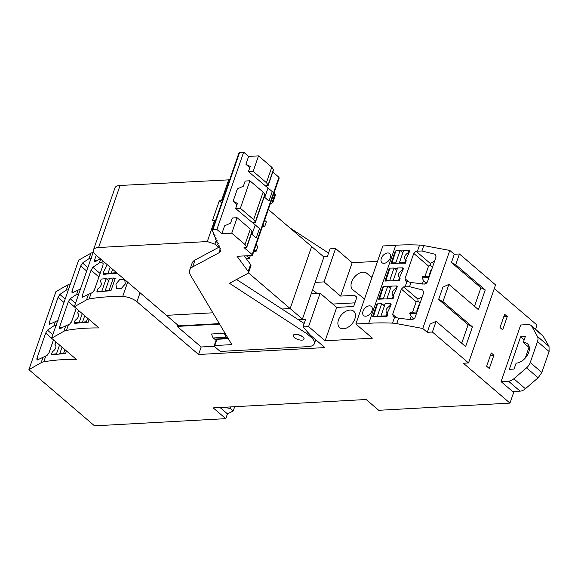 <?xml version="1.0" encoding="UTF-8"?>
<svg xmlns="http://www.w3.org/2000/svg" width="578" height="578" viewBox="0 0 578 578"><rect width="100%" height="100%" fill="white"/><g stroke="black" fill="none" stroke-linecap="round" stroke-linejoin="round"><path stroke-width="0.87" d="M531.103 325.486L542.706 335.413L549.021 346.374L549.1 351.496L537.497 341.562A8.533 5.477 -49.4 0 0 537.417 336.439L531.919 326.498A8.533 5.477 -49.4 0 0 531.103 325.486A8.533 5.477 -49.4 0 0 528.111 324.583L520.691 324.988L501.075 381.617L513.676 392.397L509.969 403.112L378.727 410.293L366.127 399.506L213.188 407.88L225.788 418.66L94.539 425.841L28.9 369.667L41.154 362.717A17.102 6.857 19.1 0 1 43.755 361.842A170.85 68.486 19.1 0 1 63.472 359.624A170.85 68.486 19.1 0 1 76.296 359.372L51.594 338.231L78.622 260.187L90.876 253.236A17.102 6.857 19.1 0 1 93.116 252.434M41.154 362.717L43.032 357.312L47.013 355.463L48.964 352.999L53.508 339.871M55.9 341.916L54.961 344.387C56.817 346.627 55.958 349.105 52.388 351.821L51.536 354.285L52.201 354.856A170.85 68.486 19.1 0 1 57.02 354.285A170.85 68.486 19.1 0 1 60.322 353.989A170.85 68.486 19.1 0 1 64.714 353.685A170.85 68.486 19.1 0 1 65.538 353.642L66.47 350.962M65.177 299.021L59.83 294.448L66.304 290.098L68.703 289.802M66.304 290.098L68.182 284.672A17.102 6.857 19.1 0 1 70.422 283.863M56.341 325.501L53.942 325.797L55.394 321.614L49.325 324.424L49.275 322.632L58.024 297.374L59.83 294.448M55.394 321.614L58.161 320.248M52.815 334.72L47.468 330.146L53.942 325.797M43.032 357.312L36.963 360.13L36.913 358.338L45.662 333.072L47.468 330.146M68.182 284.672L55.929 291.615L28.9 369.667M140.057 292.764L136.943 301.745A11.379 4.559 -160.9 0 0 122.681 296.521A170.85 68.486 19.1 0 0 121.683 296.514A170.85 68.486 19.1 0 0 120.99 296.507A170.85 68.486 19.1 0 0 108.859 296.76A170.85 68.486 19.1 0 0 89.149 298.978L91.187 293.089L82.358 297.265L82.3 295.474L91.049 270.215L92.863 267.289L99.337 262.939L101.728 262.643L102.443 260.577M51.594 338.231L63.855 331.288A17.102 6.857 19.1 0 1 66.456 330.414A170.85 68.486 19.1 0 1 86.165 328.196A170.85 68.486 19.1 0 1 98.99 327.943L74.287 306.802L86.548 299.859A17.102 6.857 19.1 0 1 89.149 298.978M100.782 258.749L94.72 261.567L94.662 259.775L96.23 255.259M74.287 306.802L93.434 251.517M63.855 331.288L65.726 325.884L69.707 324.034L71.658 321.57L76.202 308.442M78.601 310.487L77.654 312.958C79.511 315.198 78.651 317.676 75.082 320.393L74.23 322.856L74.894 323.427A170.85 68.486 19.1 0 1 79.713 322.856A170.85 68.486 19.1 0 1 83.015 322.553A170.85 68.486 19.1 0 1 87.408 322.257A170.85 68.486 19.1 0 1 88.239 322.206L89.164 319.533M80.855 288.819L72.026 292.995L71.968 291.204L80.718 265.945L82.531 263.019L88.998 258.662L91.396 258.373M65.726 325.884L59.664 328.694L59.606 326.902L68.356 301.644L70.169 298.718L76.636 294.368L79.034 294.072M220.023 407.504L227.45 413.862L225.788 418.66M535.531 329.279L536.998 325.06L494.313 288.53M451.425 262.513L454.279 254.262L449.8 250.433L422.778 328.485L427.25 332.314L432.409 332.032L436.115 321.325L465.622 346.576L472.443 326.881L442.936 301.629L448.904 284.39L478.411 309.642L485.231 289.946L480.925 287.765L451.425 262.513L455.724 264.695L459.431 253.98L495.57 284.911L468.541 362.962L463.39 363.244L509.969 403.112M432.409 332.032L468.541 362.962M455.724 264.695L485.231 289.946M459.431 253.98L454.279 254.262M472.443 326.881L468.137 324.699L461.721 343.238M468.137 324.699L438.637 299.447L442.936 301.629M448.904 284.39L442.9 287.136L438.637 299.447M480.925 287.765L474.509 306.304M427.25 332.314L430.104 324.07L436.115 321.325M412.576 312.192L416.182 301.774L401.392 289.116L403.632 286.898L409.527 286.695L422.713 289.968L423.71 292.569L414.961 317.828L412.035 319.8L398.618 318.211L394.608 317.127L392.527 323.131A170.85 68.486 -160.9 0 0 368.728 323.304L355.846 324.012L382.867 245.961L395.757 245.253L368.728 323.304M398.618 318.211L396.739 323.637L422.778 328.485M449.8 250.433L423.768 245.585A17.102 6.857 -160.9 0 0 419.556 245.079A170.85 68.486 -160.9 0 0 397.332 245.159A170.85 68.486 -160.9 0 0 395.757 245.253M424.938 276.494L428.544 266.075L413.754 253.41L415.994 251.199L421.897 250.989L435.075 254.269L436.072 256.87L427.323 282.129L424.397 284.101L410.98 282.505L406.97 281.421L405.149 286.681M401.392 289.116L392.643 314.374L393.546 316.802L394.608 317.127M393.054 316.513L393.546 316.802M413.754 253.417L405.005 278.675L405.908 281.103L406.97 281.421M405.416 280.814L405.908 281.103M387.795 314.013L386.942 316.477A170.85 68.486 -160.9 0 0 381.451 316.477A170.85 68.486 -160.9 0 0 377.882 316.549A170.85 68.486 -160.9 0 0 373.359 316.737A170.85 68.486 -160.9 0 0 372.535 316.78L376.813 304.418L377.203 304.758M377.333 304.389A170.85 68.486 -160.9 0 0 376.813 304.418M385.064 304.122A170.85 68.486 -160.9 0 0 382.166 304.187M390.367 306.578L389.702 306.015L390.555 303.551L391.219 304.115L390.367 306.578L387.079 313.421M389.695 268.691A170.85 68.486 -160.9 0 0 389.175 268.719L384.897 281.081A170.85 68.486 -160.9 0 1 385.721 281.031A170.85 68.486 -160.9 0 1 390.244 280.85A170.85 68.486 -160.9 0 1 393.813 280.771L393.3 280.33L397.577 267.975L402.917 267.845M397.426 268.423A170.85 68.486 -160.9 0 0 394.528 268.488M403.552 268.387L399.441 277.722M399.275 280.749L398.639 280.207L399.492 277.743L400.128 278.285L399.304 280.778A170.85 68.486 -160.9 0 0 393.813 280.771M383.416 286.811A170.85 68.486 -160.9 0 0 382.903 286.84L378.619 299.202A170.85 68.486 -160.9 0 1 379.443 299.158L383.604 286.269L387.744 286.175L390.468 288.509M391.147 286.544A170.85 68.486 -160.9 0 0 388.25 286.609M396.457 289L395.793 288.429L396.645 285.973L397.31 286.536L396.457 289L393.17 295.842M393.026 298.898L392.368 298.327L393.221 295.864L393.871 296.427L393.026 298.898A170.85 68.486 -160.9 0 0 387.542 298.891A170.85 68.486 -160.9 0 0 383.973 298.971A170.85 68.486 -160.9 0 0 379.443 299.158M395.785 251.112A170.85 68.486 -160.9 0 0 395.265 251.141L390.981 263.503A170.85 68.486 -160.9 0 1 391.805 263.452L395.966 250.57L400.106 250.476L402.83 252.81M403.509 250.845A170.85 68.486 -160.9 0 0 400.612 250.91M408.819 253.301L408.155 252.731L409.007 250.267L409.672 250.838L408.819 253.301L405.532 260.136M406.24 260.736L405.388 263.192A170.85 68.486 -160.9 0 0 399.904 263.192A170.85 68.486 -160.9 0 0 396.335 263.265A170.85 68.486 -160.9 0 0 391.805 263.452M390.323 257.896A5.975 3.829 130.6 0 1 386.458 262.535A5.975 3.829 130.6 0 1 381.935 262.679A5.975 3.829 130.6 0 1 381.307 258.388A5.975 3.829 130.6 0 1 385.172 253.749A5.975 3.829 130.6 0 1 389.702 253.605A5.975 3.829 130.6 0 1 390.323 257.896M372.015 310.783A5.975 3.829 130.6 0 1 368.143 315.422A5.975 3.829 130.6 0 1 363.62 315.566A5.975 3.829 130.6 0 1 362.991 311.275A5.975 3.829 130.6 0 1 366.864 306.636A5.975 3.829 130.6 0 1 371.387 306.492A5.975 3.829 130.6 0 1 372.015 310.783M377.55 261.335L352.175 262.723L340.623 296.081L354.487 295.322L356.879 297.215L353.671 306.477L336.699 307.409L325.147 340.774L372.405 338.188L355.846 324.012M364.508 298.978L352.905 289.831A10.809 6.936 130.6 0 1 352.761 289.723A10.809 6.936 130.6 0 1 354.43 277.108A10.809 6.936 130.6 0 1 366.676 273.184L371.994 277.368M343.419 328.781A10.809 6.936 130.6 0 1 339.633 327.632A10.809 6.936 130.6 0 1 339.683 317.315A10.809 6.936 130.6 0 1 349.9 310.068A10.809 6.936 130.6 0 1 353.685 311.217A10.809 6.936 130.6 0 1 353.635 321.534A10.809 6.936 130.6 0 1 343.419 328.781M323.384 256.567L327.415 256.35L330.016 248.843L335.601 248.533L352.175 262.723M335.601 248.533L324.048 281.898L340.623 296.081M298.465 319.771L305.589 319.381L302.988 326.888L308.573 326.584L320.125 293.219L311.21 293.711M315.133 282.382L324.048 281.898M48.718 353.57L53.472 339.842M177.648 324.937L177.135 326.411L201.173 346.981L214.25 346.265M219.604 324.085L177.135 326.411M103.166 263.279L101.728 262.643M100.117 273.495L92.863 267.289M91.187 293.089L92.401 292.605L94.351 290.142L103.101 264.876L102.913 262.932M114.386 278.466A170.64 68.399 -160.9 0 1 115.21 278.415L110.933 290.777A170.64 68.399 -160.9 0 0 110.109 290.821A170.64 68.399 -160.9 0 0 105.716 291.124A170.64 68.399 -160.9 0 0 102.407 291.428A170.64 68.399 -160.9 0 0 97.588 291.991L96.923 291.428L101.894 290.987L106.171 278.625L108.65 280.749M109.321 278.82A170.64 68.399 -160.9 0 0 106.692 279.066M117.059 273.083L117.016 273.199A170.64 68.399 -160.9 0 0 116.192 273.242A170.64 68.399 -160.9 0 0 111.8 273.546A170.64 68.399 -160.9 0 0 108.498 273.849A170.64 68.399 -160.9 0 0 103.672 274.413L103.643 274.391M124.48 279.434L119.769 279.514L115.911 284.058L116.59 288.4L121.329 288.429L125.347 283.921L124.667 279.593M94.106 290.705L99.113 276.4M87.87 267.585L82.531 263.019M75.508 303.291L70.169 298.718M71.412 322.141L76.166 308.406M234.704 406.702L233.223 410.98L227.45 413.862M223.354 407.324L230.239 408.422L233.223 410.98M230.759 406.919L230.239 408.422M403.632 286.898L417.88 299.093L422.229 296.832M396.739 323.637A17.102 6.857 -160.9 0 0 392.527 323.131M415.994 251.199L430.242 263.395L434.591 261.133M413.826 319.222L411.168 316.253L409.737 313.558L410.163 312.33L416.998 311.954M411.168 316.253L409.939 319.8M416.182 301.774L417.995 301.001L417.88 299.093M426.188 283.523L423.537 280.547L422.099 277.859L422.525 276.624L429.36 276.255M423.537 280.547L422.301 284.101M428.544 266.075L430.357 265.302L430.242 263.395M389.175 268.719L389.565 269.059M382.903 286.84L383.293 287.179M395.265 251.141L395.655 251.473M336.699 307.409L320.125 293.219M308.573 326.584L325.147 340.774M354.487 295.322L356.836 297.338M316.917 293.4L312.597 289.701M332.784 304.057L354.928 302.85M302.908 337.068A5.686 2.283 -160.9 0 0 302.164 336.504A5.686 2.283 -160.9 0 0 296.702 334.518A5.686 2.283 -160.9 0 0 293.241 335.442A5.686 2.283 -160.9 0 0 293.74 336.967A5.686 2.283 -160.9 0 0 294.318 337.538A5.686 2.283 -160.9 0 0 300.011 340.009A5.686 2.283 -160.9 0 0 303.992 339.163A5.686 2.283 -160.9 0 0 302.908 337.068M225.723 334.351L224.358 333.181L211.432 334.012L224.358 333.181M224.315 333.311L225.955 337.263L213.065 337.971L215.204 339.409L228.296 338.665M228.086 338.701L225.955 337.263M213.065 337.971L211.432 334.012M420.011 303.255L417.995 301.001M416.572 313.182L409.737 313.558M432.373 267.549L430.357 265.302M428.934 277.483L422.099 277.859M419.173 305.654L418.761 305.3L416.868 310.754L417.013 311.91M418.761 305.3L419.541 304.606M431.535 269.955L431.123 269.601L429.23 275.056L429.375 276.212M431.123 269.601L431.903 268.907M493.894 355.203L491.242 352.927L486.64 366.228L489.291 368.497L493.894 355.203L490.39 355.391M507.282 316.542L504.63 314.273L500.021 327.567L502.679 329.843L507.282 316.542L503.778 316.737M136.943 301.745L198.572 354.495L201.173 346.981M198.572 354.495L324.872 347.58L310.451 335.233L302.988 326.888M315.371 340.731L316.787 340.652M381.451 316.477L380.938 316.036L385.215 303.674L390.555 303.551M386.942 316.477L386.277 315.906L387.13 313.449C385.071 311.036 385.931 308.558 389.702 306.015M386.74 313.182L387.766 313.991M386.277 315.906L380.938 316.036M373.359 316.737L377.521 303.855L381.661 303.753L384.384 306.087M373.236 316.209L377.376 316.115L381.661 303.753M377.376 316.115L377.882 316.549M387.542 298.891L387.022 298.45L391.306 286.096L396.645 285.973M395.793 288.429C392.021 290.98 391.161 293.458 393.221 295.864L392.83 295.604M392.368 298.327L387.022 298.45M379.327 298.631L383.467 298.537L387.744 286.175M383.467 298.537L383.973 298.971M402.729 270.88L402.064 270.309C398.293 272.859 397.433 275.338 399.492 277.743L399.102 277.483M402.064 270.309L402.917 267.852L403.552 268.394M398.639 280.207L393.3 280.33M385.721 281.038L389.883 268.149L394.023 268.055L396.746 270.388M385.598 280.511L389.738 280.417L394.023 268.055M389.738 280.417L390.244 280.85M399.904 263.192L399.391 262.752L403.668 250.39L409.007 250.267M405.395 263.2L404.73 262.629L405.583 260.165C403.523 257.759 404.383 255.274 408.155 252.731M405.192 259.905L406.211 260.707M404.73 262.629L399.391 262.752M391.689 262.932L395.829 262.838L400.106 250.476M395.829 262.838L396.335 263.265M102.407 291.428L101.894 290.987M106.171 278.625L101.208 279.066L100.355 281.529C102.205 283.769 101.352 286.247 97.776 288.964L96.923 291.428M115.087 278.777L113.339 277.989L109.061 290.351L110.109 290.821M105.716 291.124L105.21 290.691L109.061 290.351M113.339 277.989L109.488 278.329L105.21 290.691M108.498 273.849L107.985 273.408L110.145 267.166M103.643 274.384L103.014 273.842L103.867 271.385L107.154 264.601M103.014 273.849L107.985 273.408M115.499 271.747L115.145 272.773L116.192 273.242M111.8 273.546L111.294 273.112L115.145 272.773M112.623 269.283L111.294 273.112M79.713 322.856L79.2 322.416L82.249 313.616M74.23 322.856L79.2 322.416M87.603 318.196L86.368 321.78L87.415 322.257M83.015 322.553L82.51 322.119L86.368 321.78M84.728 315.733L82.51 322.119M57.02 354.285L56.507 353.844L59.556 345.044M51.536 354.285L56.507 353.844M64.909 349.632L63.667 353.209L64.714 353.685M60.322 353.989L59.816 353.555L63.667 353.209M62.027 347.161L59.816 353.555M501.075 381.617L508.503 381.213A8.533 5.477 130.6 0 0 513.813 378.8L526.544 367.854A8.533 5.477 -49.4 0 0 530.236 362.529L541.839 372.456L538.147 377.781L525.416 388.727A8.533 5.477 130.6 0 1 520.106 391.14L512.679 391.544M541.839 372.456L549.1 351.496M537.497 341.562L530.236 362.529M520.59 336.829L509.334 369.328L514.066 369.067L516.111 363.157A11.943 7.666 -49.4 0 0 528.711 352.327A11.943 7.666 -49.4 0 0 527.454 343.744A11.943 7.666 -49.4 0 0 523.271 342.479L525.315 336.569L520.59 336.829L524.167 339.886M528.978 347.364L525.265 358.085M529.354 347.689L523.271 342.479M229.639 179.809L120.087 185.466A14.219 5.701 -160.9 0 0 114.943 187.901L93.455 249.949A14.219 5.701 19.1 0 1 98.607 247.507L207.292 241.561L214.626 220.384L212.48 220.507L219.3 200.804L221.663 202.835M268.337 209.46L311.65 246.524L290.163 308.573L248.475 272.888M218.643 247.362L214.908 244.162L216.331 240.043M290.163 308.573L311.65 246.524L323.911 257.022L302.431 319.07L290.163 308.573L281.956 309.02L290.163 308.573M228.78 179.512L221.446 200.689L219.3 200.804M222.306 200.985L221.446 200.689M219.329 323.615L178.703 325.84L166.435 315.342L212.885 312.799L166.435 315.342L96.15 255.187A14.219 5.701 19.1 0 1 93.455 249.949M214.908 244.162L207.292 241.561M215.486 220.68L214.626 220.384M256.061 244.899L257.817 246.401L256.112 251.322L254.356 249.819M253.793 251.452L256.112 251.322M250.339 255.584L249.385 258.337L246.163 258.511M249.385 258.337L246.423 255.794M264.587 220.276L266.342 221.779L264.637 226.699L262.882 225.203M262.318 226.829L264.637 226.699M302.431 319.07L297.778 319.323M224.589 225.846L230.6 223.101L232.37 217.978L237.096 217.718L231.742 233.18L221.865 233.722L224.589 225.846M237.096 217.718L250.361 229.069L252.037 231.323L251.531 232.024M251.401 233.873L256.199 237.977L259.471 228.534L235.643 208.528L237.421 203.405L233.115 201.223L237.377 188.912L243.389 186.167L245.166 181.037L249.891 180.777L240.369 208.275L235.643 208.528M231.742 233.18L245.007 244.53L250.361 229.069M251.972 234.365L255.136 225.218M237.016 204.561L233.115 201.223M264.767 197.423L267.932 188.284M249.804 167.627L245.91 164.289L248.634 156.414L243.663 152.159L216.887 229.466L221.865 233.722M216.894 339.315L214.741 345.543A1.705 0.686 -160.9 0 0 214.12 345.839A1.705 0.686 -160.9 0 0 214.445 346.468L219.264 350.593A1.705 0.686 -160.9 0 0 221.547 351.373L308.074 346.634A17.347 6.958 -160.9 0 0 314.36 343.657A17.347 6.958 -160.9 0 0 311.065 337.263L306.961 333.752L229.459 283.292L247.955 273.365A5.686 2.283 -160.9 0 0 248.547 272.729A5.686 2.283 -160.9 0 0 248.186 271.393L237.059 256.307L251.878 255.498A1.705 0.686 19.1 0 0 252.492 255.201A1.705 0.686 19.1 0 0 252.174 254.573L244.024 247.601L246.177 247.485A1.705 0.686 -160.9 0 0 246.792 247.196A1.705 0.686 -160.9 0 0 246.683 246.792L245.007 244.53M278.647 178.183L278.943 177.265L272.823 172.027M267.585 185.646L268.098 184.946L267.585 185.646L265.439 185.762L272.26 191.6L268.994 201.036L264.197 196.932M254.797 222.581L255.31 221.88L254.797 222.581L252.651 222.696L259.471 228.534M243.663 152.159L239.639 152.375L212.87 229.683L216.887 229.466M214.741 345.543L231.836 344.611L190.718 275.605A28.438 11.401 19.1 0 1 189.707 270.078A28.438 11.401 19.1 0 1 192.669 266.92L219.12 252.716A14.479 5.802 19.1 0 0 220.623 251.112A14.479 5.802 19.1 0 0 220.731 250.664A2.464 0.99 19.1 0 1 220.384 250.411A2.464 0.99 19.1 0 1 219.922 249.501A2.464 0.99 19.1 0 1 220.29 249.176A1.582 0.636 19.1 0 0 220.507 248.981A1.582 0.636 19.1 0 0 219.85 248.143A2.464 0.99 19.1 0 1 218.824 246.849A2.464 0.99 19.1 0 1 219.192 246.524A1.582 0.636 19.1 0 0 219.409 246.322A1.582 0.636 19.1 0 0 218.751 245.491A2.464 0.99 19.1 0 1 217.725 244.198A2.464 0.99 19.1 0 1 218.101 243.873A1.582 0.636 19.1 0 0 218.311 243.67A1.582 0.636 19.1 0 0 217.653 242.839A2.464 0.99 19.1 0 1 216.627 241.546A2.464 0.99 19.1 0 1 217.003 241.221A1.582 0.636 19.1 0 0 217.22 241.019A1.582 0.636 19.1 0 0 216.555 240.188A2.464 0.99 19.1 0 1 215.536 238.887A2.464 0.99 19.1 0 1 215.905 238.562A1.582 0.636 19.1 0 0 216.121 238.367A1.582 0.636 19.1 0 0 215.464 237.529A2.464 0.99 19.1 0 1 214.438 236.236A2.464 0.99 19.1 0 1 214.806 235.911A1.582 0.636 19.1 0 0 215.023 235.716A1.582 0.636 19.1 0 0 214.366 234.878A2.464 0.99 19.1 0 1 213.34 233.584A2.464 0.99 19.1 0 1 213.716 233.259A1.582 0.636 19.1 0 0 213.925 233.057A1.582 0.636 19.1 0 0 213.268 232.226A2.464 0.99 19.1 0 1 212.242 230.933A2.464 0.99 19.1 0 1 212.617 230.608L212.581 230.579A1.647 0.665 19.1 0 1 212.271 229.972L239.039 152.657A1.647 0.665 19.1 0 1 239.639 152.375M212.271 229.972A1.647 0.665 19.1 0 1 212.87 229.683M213.716 233.259L213.882 232.768M214.806 235.911L214.98 235.419M215.905 238.562L216.078 238.078M217.003 241.221L217.169 240.73M218.101 243.873L218.267 243.381M219.192 246.524L219.365 246.033M220.29 249.176L220.464 248.685M272.26 191.6L248.432 171.601L250.209 166.471L245.91 164.289M272.946 170.178L273.452 169.477L271.776 167.223L258.518 155.872L248.634 156.414M258.518 155.872L253.157 171.341L248.432 171.601M274.962 194.078L272.57 200.978L272.932 202.314L275.316 195.422A5.686 2.283 -160.9 0 0 274.962 194.078L274.073 192.879M328.55 253.07L289.838 227.862M249.891 180.777L263.149 192.127L264.825 194.389L255.31 221.88L253.634 219.626L240.369 208.275M273.452 169.477L268.098 184.946L266.422 182.691L253.157 171.341M264.825 194.389L264.319 195.082M270.193 204.099L272.932 202.314M272.57 200.978L271.689 199.778M263.149 192.127L253.634 219.626M271.776 167.223L266.422 182.691M244.241 255.917L250.577 264.5L248.186 271.393M218.867 247.239L195.053 260.021A28.438 11.401 19.1 0 0 192.098 263.178L189.707 270.078M307.568 332.01L306.961 333.752M236.575 279.47L304.165 323.485M248.547 272.729L250.931 265.837A5.686 2.283 -160.9 0 0 250.577 264.5M303.992 339.163L304.035 339.04A5.686 2.283 -160.9 0 0 302.951 336.945A5.686 2.283 -160.9 0 0 297.265 334.474A5.686 2.283 -160.9 0 0 293.284 335.319L293.241 335.442M43.755 361.842L45.799 355.947M127.659 282.151L122.681 296.521M86.548 299.859L88.42 294.455M100.673 259.06L99.337 262.939M66.456 330.414L68.493 324.518M78.088 290.185L76.636 294.368M90.876 253.236L88.998 258.662M409.527 286.695L410.98 282.505M423.768 245.585L421.897 250.989M419.556 245.079L417.511 250.975M63.977 302.475L58.024 297.374M50.857 323.991L49.275 322.632M51.615 338.173L45.662 333.072M38.495 359.689L36.913 358.338M96.244 261.126L94.662 259.775M83.882 296.832L82.3 295.474M98.881 276.92L91.049 270.215M73.55 292.562L71.968 291.204M86.671 271.039L80.718 265.945M61.189 328.261L59.606 326.902M74.309 306.745L68.356 301.644M396.436 317.625L392.643 314.374M408.798 281.927L405.005 278.675M366.676 273.184L371.9 277.65M227.284 338.397L214.395 339.105M416.868 310.754L417.287 311.109M429.23 275.056L429.649 275.41M513.813 378.8L525.416 388.727M508.503 381.213L520.106 391.14M538.147 377.781L526.544 367.854M549.021 346.374L537.417 336.439M543.522 336.425L531.919 326.498M120.087 185.466L98.607 247.507M246.683 246.792L252.037 231.323M252.174 254.573L278.943 177.265M219.12 252.716L220.045 250.043M192.669 266.92L195.053 260.021M311.065 337.263L311.47 336.107M252.145 231.727L246.792 247.196M252.492 255.201L279.268 177.894M212.242 230.933L212.422 230.42M213.34 233.584L213.701 232.544M214.438 236.236L214.799 235.195M215.536 238.887L215.897 237.847M216.627 241.546L216.988 240.506M217.725 244.198L218.087 243.157M218.824 246.849L219.185 245.809M219.922 249.501L220.283 248.461M273.56 169.881L268.206 185.35M264.941 194.793L255.418 222.284M315.711 339.741L314.36 343.657M216.374 339.344L214.12 345.839"/></g></svg>
